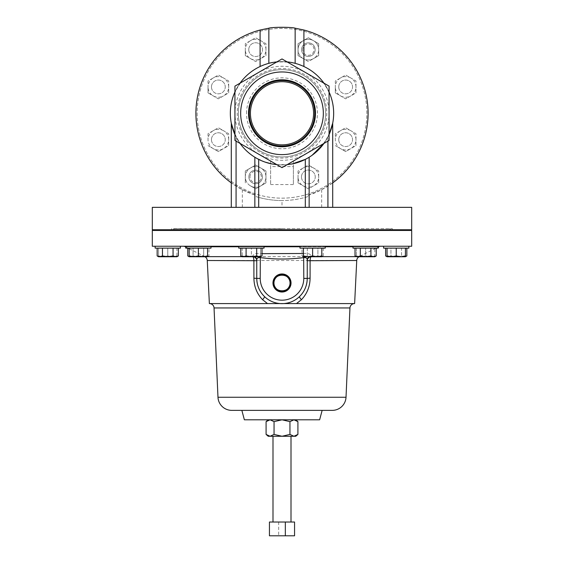 <?xml version="1.0" encoding="UTF-8"?>
<svg xmlns="http://www.w3.org/2000/svg" width="564" height="564" viewBox="0 0 564 564"><rect width="100%" height="100%" fill="white"/><g stroke="black" fill="none" stroke-linecap="round" stroke-linejoin="round"><path stroke-width="0.42" stroke-dasharray="2.82 2.11" d="M250.423 113.293A31.577 31.577 0 0 1 282 81.71A31.577 31.577 0 0 1 313.577 113.293A31.577 31.577 0 0 0 282 81.71A31.577 31.577 0 0 0 250.423 113.293A31.577 31.577 0 0 1 282 81.71A31.577 31.577 0 0 1 313.577 113.293A31.577 31.577 0 0 1 282 144.87A31.577 31.577 0 0 1 250.423 113.293A31.577 31.577 0 0 0 282 144.87A31.577 31.577 0 0 0 313.577 113.293A31.577 31.577 0 0 1 282 144.87A31.577 31.577 0 0 1 250.423 113.293M248.527 113.293A33.473 33.473 0 0 1 282 79.813A33.473 33.473 0 0 1 315.473 113.293A33.473 33.473 0 0 1 282 146.767A33.473 33.473 0 0 1 248.527 113.293M249.21 113.293A32.79 32.79 0 0 1 282 80.504A32.79 32.79 0 0 1 314.79 113.293A32.79 32.79 0 0 1 282 146.076A32.79 32.79 0 0 1 249.21 113.293M246.546 113.293A35.454 35.454 0 0 1 282 77.839A35.454 35.454 0 0 1 317.454 113.293A35.454 35.454 0 0 1 282 148.748A35.454 35.454 0 0 1 246.546 113.293M353.001 246.249L378.254 246.249L353.001 246.249L369.639 246.249L353.001 246.249L353.001 248.125L378.254 248.125M378.254 246.249L377.605 246.249L378.254 246.249L378.254 246.933L359.24 256.634L356.222 256.634M248.858 176.934A6.775 6.775 0 0 1 255.64 170.159A6.775 6.775 0 0 1 262.415 176.934A6.775 6.775 0 0 0 255.64 170.159A6.775 6.775 0 0 0 248.858 176.934A6.775 6.775 0 0 1 255.64 170.159A6.775 6.775 0 0 1 262.415 176.934A6.775 6.775 0 0 0 255.64 170.159A6.775 6.775 0 0 0 248.858 176.934A6.775 6.775 0 0 0 255.64 183.716A6.775 6.775 0 0 0 262.415 176.934A6.775 6.775 0 0 1 255.64 183.716A6.775 6.775 0 0 1 248.858 176.934A6.775 6.775 0 0 0 255.64 183.716A6.775 6.775 0 0 0 262.415 176.934A6.775 6.775 0 0 1 255.64 183.716A6.775 6.775 0 0 1 248.858 176.934M249.965 176.934A5.675 5.675 0 0 1 255.64 171.259A5.675 5.675 0 0 1 261.315 176.934A5.675 5.675 0 0 1 255.64 182.609A5.675 5.675 0 0 1 249.965 176.934M301.599 50.133A6.775 6.775 0 0 1 307.873 42.885A6.775 6.775 0 0 1 315.121 49.16A6.775 6.775 0 0 0 307.873 42.885A6.775 6.775 0 0 0 301.599 50.133A6.775 6.775 0 0 1 307.873 42.885A6.775 6.775 0 0 1 315.121 49.16A6.775 6.775 0 0 0 307.873 42.885A6.775 6.775 0 0 0 301.599 50.133A6.775 6.775 0 0 0 308.853 56.407A6.775 6.775 0 0 0 315.121 49.16A6.775 6.775 0 0 1 308.853 56.407A6.775 6.775 0 0 1 301.599 50.133A6.775 6.775 0 0 0 308.853 56.407A6.775 6.775 0 0 0 315.121 49.16A6.775 6.775 0 0 1 308.853 56.407A6.775 6.775 0 0 1 301.599 50.133M302.699 50.055A5.675 5.675 0 0 1 307.951 43.985A5.675 5.675 0 0 1 314.021 49.237A5.675 5.675 0 0 1 308.769 55.307A5.675 5.675 0 0 1 302.699 50.055M211.465 139.653A6.888 6.888 0 0 0 218.36 146.541A6.888 6.888 0 0 0 225.247 139.653A6.888 6.888 0 0 1 218.36 146.541A6.888 6.888 0 0 1 211.465 139.653A6.888 6.888 0 0 1 218.36 132.766A6.888 6.888 0 0 1 225.247 139.653A6.888 6.888 0 0 0 218.36 132.766A6.888 6.888 0 0 0 211.465 139.653M211.465 86.926A6.888 6.888 0 0 0 218.36 93.814A6.888 6.888 0 0 0 225.247 86.926A6.888 6.888 0 0 1 218.36 93.814A6.888 6.888 0 0 1 211.465 86.926A6.888 6.888 0 0 1 218.36 80.039A6.888 6.888 0 0 1 225.247 86.926A6.888 6.888 0 0 0 218.36 80.039A6.888 6.888 0 0 0 211.465 86.926M338.752 139.653A6.888 6.888 0 0 0 345.64 146.541A6.888 6.888 0 0 0 352.535 139.653A6.888 6.888 0 0 1 345.64 146.541A6.888 6.888 0 0 1 338.752 139.653A6.888 6.888 0 0 1 345.64 132.766A6.888 6.888 0 0 1 352.535 139.653A6.888 6.888 0 0 0 345.64 132.766A6.888 6.888 0 0 0 338.752 139.653M338.752 86.926A6.888 6.888 0 0 0 345.64 93.814A6.888 6.888 0 0 0 352.535 86.926A6.888 6.888 0 0 1 345.64 93.814A6.888 6.888 0 0 1 338.752 86.926A6.888 6.888 0 0 1 345.64 80.039A6.888 6.888 0 0 1 352.535 86.926A6.888 6.888 0 0 0 345.64 80.039A6.888 6.888 0 0 0 338.752 86.926M301.472 176.934A6.888 6.888 0 0 0 308.36 183.822A6.888 6.888 0 0 0 315.248 176.934A6.888 6.888 0 0 1 308.36 183.822A6.888 6.888 0 0 1 301.472 176.934A6.888 6.888 0 0 1 308.36 170.046A6.888 6.888 0 0 1 315.248 176.934A6.888 6.888 0 0 0 308.36 170.046A6.888 6.888 0 0 0 301.472 176.934M248.752 49.646A6.888 6.888 0 0 0 255.64 56.534A6.888 6.888 0 0 0 262.528 49.646A6.888 6.888 0 0 1 255.64 56.534A6.888 6.888 0 0 1 248.752 49.646A6.888 6.888 0 0 1 255.64 42.758A6.888 6.888 0 0 1 262.528 49.646A6.888 6.888 0 0 0 255.64 42.758A6.888 6.888 0 0 0 248.752 49.646M270.607 184.569L293.393 184.569L293.393 163.638A51.62 51.62 0 0 0 282 61.673A51.62 51.62 0 0 0 270.607 163.638A51.62 51.62 0 0 0 333.62 113.293A51.62 51.62 0 0 0 282 61.673A51.62 51.62 0 0 0 270.607 163.638L270.607 184.569L270.607 163.638L276.917 164.66A51.62 51.62 0 0 0 287.083 164.66L293.393 163.638L293.393 166.599L270.607 166.599M197.132 113.293A84.868 84.868 0 0 0 282 198.161A84.868 84.868 0 0 0 366.868 113.293A84.868 84.868 0 0 0 282 28.419A84.868 84.868 0 0 0 197.132 113.293A84.868 84.868 0 0 0 282 198.161A84.868 84.868 0 0 0 366.868 113.293A84.868 84.868 0 0 0 282 28.419A84.868 84.868 0 0 0 197.132 113.293M322.15 410.366L241.85 410.366L322.15 410.366M280.238 303.58L283.762 303.58M183.307 246.249L380.693 246.249L183.307 246.249M204.993 256.761A4.59 4.59 0 0 0 204.76 256.634L189.187 248.689M188.087 248.125L185.746 246.933M253.539 256.761A4.59 4.152 -0 0 0 252.954 256.634L252.94 256.112C253.173 253.99 255.774 253.116 260.744 253.497L261.999 253.659M303.256 253.497C308.212 253.116 310.813 253.99 311.06 256.112L311.046 256.634A4.59 1.727 -90 0 0 310.961 256.761M359.007 256.761A4.59 4.59 0 0 1 359.24 256.634L207.559 256.634M209.371 303.58L354.629 303.58M152.308 230.457L411.692 230.457M152.308 246.249L411.692 246.249M155.389 246.249L180.395 246.249L155.389 246.249M194.361 246.249L210.999 246.249L194.361 246.249M253.906 246.249L238.762 246.249L253.906 246.249M282 228.617L389.569 228.617L282 228.617M277.481 522.024L291.003 522.024L277.481 522.024M277.481 436.261L291.003 436.261L277.481 436.261M383.605 246.249L383.605 248.125L408.865 248.125M393.369 229.759L401.977 229.759L393.369 229.759M399.108 230.457L390.492 230.457L399.108 230.457M299.977 246.249L310.094 246.249L299.977 246.249L299.977 248.125L325.238 248.125L299.977 248.125L325.238 248.125L325.238 246.249M317.581 229.759L306.865 229.759L317.581 229.759M307.641 230.457L318.35 230.457L307.641 230.457M161.452 248.125L180.395 248.125L161.452 248.125M170.631 229.759L162.023 229.759L170.631 229.759M164.892 230.457L173.508 230.457L164.892 230.457M238.762 246.249L238.762 248.125L264.022 248.125L238.762 248.125L264.022 248.125L264.022 246.249M245.65 229.759L257.135 229.759L245.65 229.759L257.135 229.759L245.65 229.759L245.65 230.457L257.135 230.457L245.65 230.457M360.657 229.759L371.366 229.759L360.657 229.759M370.597 230.457L359.888 230.457L370.597 230.457M187.438 248.125L210.999 248.125L187.438 248.125M187.438 246.249L210.999 246.249L187.438 246.249M203.343 229.759L192.634 229.759L203.343 229.759M193.403 230.457L204.112 230.457L193.403 230.457M185.746 246.249L185.746 248.125L210.999 248.125L210.999 246.249M257.135 229.759L257.135 230.457M155.135 246.249L155.135 248.125L180.395 248.125M171.71 229.759L392.29 229.759L171.71 229.759L171.71 228.617L392.29 228.617L171.71 228.617M392.29 229.759L392.29 228.617M325.625 113.293A43.625 43.625 0 0 1 282 156.919A43.625 43.625 0 0 1 238.375 113.293A43.625 43.625 0 0 1 282 69.661A43.625 43.625 0 0 1 325.625 113.293A43.625 43.625 0 0 1 282 156.919A43.625 43.625 0 0 1 238.375 113.293A43.625 43.625 0 0 1 282 69.661A43.625 43.625 0 0 1 325.625 113.293M329.066 113.293L329.066 140.464L282 167.635L234.934 140.464L234.934 86.116L282 58.945L329.066 86.116L329.066 113.293M240.031 143.404A51.655 51.655 0 0 1 234.934 134.584L236.076 136.939C237.035 139.668 245.523 152.301 254.85 157.236L264.96 162.058M276.797 164.632L287.203 164.632M329.066 134.584A51.655 51.655 0 0 1 323.969 143.404L329.066 134.584M231.296 123.178A51.655 51.655 0 0 1 260.089 66.51L268.852 63.337C271.989 61.293 291.983 61.286 295.148 63.337L303.911 66.51A51.655 51.655 0 0 1 332.704 123.178L332.704 182.877L321.656 189.715L308.036 195.363L308.036 196.575A87.258 87.258 0 0 1 255.964 196.575L255.964 195.363L242.344 189.715L231.296 182.877L231.296 123.178M308.036 195.363A86.102 86.102 0 0 0 282 27.192A86.102 86.102 0 0 0 255.964 195.363M411.692 229.759L152.308 229.759M282 207.348L332.704 207.348L282 207.348L282 200.551C273.117 200.537 264.438 199.212 255.964 196.575M308.036 196.575C299.562 199.212 290.883 200.537 282 200.551M231.296 207.348L236.076 207.348L231.296 207.348L231.296 182.877M411.692 207.348L152.308 207.348M260.089 66.51L260.089 30.026M303.911 30.026L303.911 66.51M308.346 157.723L309.15 157.236M310.926 156.087L312.096 155.276M234.934 91.995A51.655 51.655 0 0 1 240.031 83.176A51.655 51.655 0 0 0 234.934 91.995M276.91 61.885A51.655 51.655 0 0 1 287.09 61.885A51.655 51.655 0 0 0 276.91 61.885M323.969 83.176A51.655 51.655 0 0 1 329.066 91.995A51.655 51.655 0 0 0 323.969 83.176M236.076 207.348L236.076 186.12L236.076 207.348M236.076 141.12L236.076 136.939M327.924 141.12L327.924 136.939M332.704 207.348L332.704 182.877M327.924 207.348L327.924 186.12L327.924 207.348M321.797 248.125L303.425 248.125L321.797 248.125L321.797 256.761L317.201 256.761L321.797 255.943M312.611 255.943L317.201 256.761L308.014 256.761L312.611 255.943L312.611 248.125M303.425 255.943L308.014 256.761L303.425 256.761L303.425 248.125M320.972 246.249L310.094 246.249L320.972 246.249M157.159 255.943L159.809 256.761L162.46 255.943L167.762 256.761L173.063 255.943L175.721 256.761L177.054 256.542M162.46 248.125L173.063 248.125L157.159 248.125L162.46 248.125L162.46 255.943M173.063 248.125L178.372 248.125L173.063 248.125L173.063 255.943M177.103 256.521L178.372 255.943M175.721 256.761L158.576 256.761L158.576 255.943L163.172 256.761L167.762 255.943L163.172 256.761L158.576 255.943L158.576 256.761L172.358 256.761L167.762 255.943L172.358 256.761L176.948 255.943L172.358 256.761L175.721 256.761M251.389 255.943L255.986 256.761L260.575 255.943L255.986 256.761L251.389 255.943L246.799 256.761L251.389 255.943L251.389 248.125L242.203 248.125L242.203 255.943L246.799 256.761L242.203 255.943L242.203 256.761L242.203 248.125L251.389 248.125L251.389 255.943M260.575 248.125L251.389 248.125L260.575 248.125L260.575 256.761L260.575 248.125M255.986 256.761L246.799 256.761L255.986 256.761M242.203 256.761L246.799 256.761L242.203 256.761L246.087 255.943L251.389 256.761L256.69 255.943L259.348 256.761L261.999 255.943M405.424 256.571L404.191 256.761L401.54 255.943L404.191 256.761L405.53 256.542M401.54 248.125L406.841 248.125L401.54 248.125L401.54 255.943L396.238 256.761L401.54 255.943L401.54 248.125L390.937 248.125L390.937 255.943L396.238 256.761L390.937 255.943L388.279 256.761L390.937 255.943L390.937 248.125L385.628 248.125L401.54 248.125M405.579 256.521L406.841 255.943M385.628 255.943L387.052 256.571M388.279 256.761L396.238 256.761L388.279 256.761M404.191 256.761L396.238 256.761L405.424 256.761L405.424 248.125L396.238 248.125L405.424 248.125M405.699 246.249L408.611 246.249L405.699 246.249M189.187 248.125L198.373 248.125L189.187 248.125L189.187 255.943L193.783 256.761L198.373 255.943L202.962 256.761L207.559 255.943L207.559 256.761L189.187 256.761L189.187 255.943M207.559 248.125L198.373 248.125L207.559 248.125L207.559 255.943M198.373 248.125L198.373 255.943M193.071 255.943L198.373 256.761L203.674 255.943L198.373 256.761L193.071 255.943L190.421 256.761L193.071 255.943L193.071 248.125L187.77 248.125L193.071 248.125L193.071 255.943M208.976 248.125L193.071 248.125L203.674 248.125L203.674 255.943L206.325 256.761L203.674 255.943L203.674 248.125L208.976 248.125L208.976 255.943L206.325 256.761L208.976 255.943L207.559 256.761L206.325 256.761L207.559 256.761M187.77 255.943L189.187 256.571M198.373 256.761L206.325 256.761L198.373 256.761M190.421 256.761L189.187 256.761L190.421 256.761M374.813 255.943L374.813 256.761L374.813 255.943L370.217 256.761L374.813 255.943L374.813 248.125L374.813 255.943M365.627 255.943L370.217 256.761L365.627 255.943L361.038 256.761L365.627 255.943L365.627 248.125L356.441 248.125L356.441 255.943L361.038 256.761L356.441 255.943L356.441 256.761L356.441 248.125L365.627 248.125L365.627 255.943M374.813 248.125L365.627 248.125L374.813 248.125M361.038 256.761L374.813 256.761L361.038 256.761M369.639 246.249L377.605 246.249L369.639 246.249M256.69 248.125L240.786 248.125L261.999 248.125L256.69 248.125L256.69 255.943M246.087 248.125L246.087 255.943M240.786 255.943L243.436 256.761L260.575 256.761M158.576 248.125L158.576 255.943L158.576 248.125L167.762 248.125L158.576 248.125M167.762 248.125L167.762 255.943L167.762 248.125L176.948 248.125L176.948 256.761L176.948 248.125L167.762 248.125M176.948 256.761L158.576 256.761M302.001 248.125L323.214 248.125L317.913 248.125L317.913 255.943L320.563 256.761L323.214 255.943L320.563 256.761L317.913 255.943L312.611 256.761L317.913 255.943L317.913 248.125L307.309 248.125L307.309 255.943L312.611 256.761L307.309 255.943L304.652 256.761L307.309 255.943L307.309 248.125L302.001 248.125L302.001 255.943L304.652 256.761L302.001 255.943L303.425 256.761L320.563 256.761L303.425 256.761M323.214 248.125L323.214 255.943L321.797 256.761L320.563 256.761L321.797 256.761M396.238 248.125L387.052 248.125L396.238 248.125L396.238 255.943L400.828 256.761L405.424 255.943M387.052 248.125L387.052 255.943L391.642 256.761L396.238 255.943M405.424 256.761L387.052 256.761L387.052 255.943M294.556 522.024L269.444 522.024M278.672 522.024L278.672 535.8L294.556 535.8M269.444 535.8L278.672 535.8M268.224 436.261L270.071 436.261L266.088 434.421M282 436.261L274.048 434.421L270.071 436.261L293.929 436.261L289.952 434.421L282 436.261M297.912 434.421L293.929 436.261L295.776 436.261M297.912 421.639L293.929 419.799L282 419.799L295.776 419.799L293.929 419.799L289.952 421.639L282 419.799L270.071 419.799L266.088 421.639M274.048 421.639L270.071 419.799L268.224 419.799L282 419.799L274.048 421.639L274.048 434.421M289.952 421.639L289.952 434.421M256.761 260.201L256.761 278.397M254.731 256.761A4.59 4.152 0 0 0 252.94 256.112M260.321 256.761L260.744 253.497M303.679 256.761L303.425 254.801M309.269 256.761A4.59 4.152 180 0 1 311.06 256.112M307.239 278.397L307.239 260.201M310.461 256.761A4.59 4.152 180 0 1 311.046 256.634L321.797 256.634M231.741 410.366L332.259 410.366M244.374 419.799L319.626 419.799M303.199 58.585A10.321 10.321 0 0 1 303.199 40.707A10.321 10.321 0 0 1 318.688 49.646A10.321 10.321 0 0 1 303.199 58.585A10.321 10.321 0 0 0 313.521 58.585L318.688 55.61L318.688 49.646A10.321 10.321 0 0 1 313.521 58.585L318.688 55.61L318.688 49.646A10.321 10.321 0 0 0 303.199 40.707A10.321 10.321 0 0 0 298.039 49.646L298.039 55.61L308.36 61.568L313.521 58.585L308.36 61.568L303.199 58.585A10.321 10.321 0 0 1 298.039 49.646L298.039 55.61L303.199 58.585M245.312 55.61L255.64 61.568L265.961 55.61L265.961 43.689L255.64 37.725L245.312 43.689L245.312 55.61L245.312 49.646A10.321 10.321 0 0 0 260.801 58.585L255.64 61.568L245.312 55.61M298.039 182.898L308.36 188.855L318.688 182.898L318.688 170.977L308.36 165.012L298.039 170.977L298.039 182.898L298.039 176.934A10.321 10.321 0 0 0 313.521 185.873L308.36 188.855L298.039 182.898M335.319 92.891L345.64 98.848L355.969 92.891L355.969 80.969L345.64 75.005L335.319 80.969L335.319 92.891L335.319 86.926A10.321 10.321 0 0 0 350.808 95.866L345.64 98.848L335.319 92.891M335.319 145.611L345.64 151.575L355.969 145.611L355.969 133.689L345.64 127.732L335.319 133.689L335.319 139.653A10.321 10.321 0 0 0 350.808 148.593L345.64 151.575L335.319 145.611M208.031 92.891L218.36 98.848L228.681 92.891L228.681 80.969L218.36 75.005L208.031 80.969L208.031 92.891L208.031 86.926A10.321 10.321 0 0 0 223.52 95.866L218.36 98.848L208.031 92.891M208.031 145.611L218.36 151.575L228.681 145.611L228.681 133.689L218.36 127.732L208.031 133.689L208.031 139.653A10.321 10.321 0 0 0 223.52 148.593L218.36 151.575L208.031 145.611M250.479 185.873A10.321 10.321 0 0 1 250.479 167.994A10.321 10.321 0 0 1 265.961 176.934A10.321 10.321 0 0 1 250.479 185.873A10.321 10.321 0 0 0 260.801 185.873L265.961 182.898L260.801 185.873A10.321 10.321 0 0 0 260.801 167.994A10.321 10.321 0 0 0 245.312 176.934A10.321 10.321 0 0 0 250.479 185.873L255.64 188.855L260.801 185.873L255.64 188.855L250.479 185.873M234.969 134.577A51.62 51.62 0 0 0 240.052 143.376L258.488 154.014A47.031 47.031 0 0 0 329.031 113.293A47.031 47.031 0 0 0 258.488 72.566A47.031 47.031 0 0 0 258.488 154.014L240.052 143.376A51.62 51.62 0 0 1 234.969 134.577L234.969 92.01L234.969 134.577M240.052 83.204A51.62 51.62 0 0 0 234.969 92.01A51.62 51.62 0 0 1 240.052 83.204L276.917 61.92L240.052 83.204M287.083 61.92A51.62 51.62 0 0 0 276.917 61.92A51.62 51.62 0 0 1 287.083 61.92L323.947 83.204L287.083 61.92M329.031 92.01A51.62 51.62 0 0 0 323.947 83.204A51.62 51.62 0 0 1 329.031 92.01L329.031 134.577L329.031 92.01M323.947 143.376A51.62 51.62 0 0 0 329.031 134.577A51.62 51.62 0 0 1 323.947 143.376L287.083 164.66L293.393 161.015L293.393 163.638L293.393 161.015L323.947 143.376M329.031 92.623A51.366 51.366 0 0 0 323.412 82.901M287.612 62.23A51.366 51.366 0 0 0 276.388 62.23M240.588 82.901A51.366 51.366 0 0 0 234.969 92.623M234.969 133.957A51.366 51.366 0 0 0 240.588 143.686M323.412 143.686A51.366 51.366 0 0 0 329.031 133.957M270.607 161.015L270.607 163.638L270.607 161.015M293.393 166.599L293.393 184.569M250.479 40.707A10.321 10.321 0 0 0 245.312 49.646L245.312 43.689L255.64 37.725L260.801 40.707A10.321 10.321 0 0 0 250.479 40.707M265.961 49.646A10.321 10.321 0 0 0 260.801 40.707L265.961 43.689L265.961 49.646A10.321 10.321 0 0 1 260.801 58.585L265.961 55.61L265.961 49.646M303.199 167.994A10.321 10.321 0 0 0 298.039 176.934L298.039 170.977L308.36 165.012L313.521 167.994A10.321 10.321 0 0 0 303.199 167.994M318.688 176.934A10.321 10.321 0 0 0 313.521 167.994L318.688 170.977L318.688 176.934A10.321 10.321 0 0 1 313.521 185.873L318.688 182.898L318.688 176.934M340.48 77.987A10.321 10.321 0 0 0 335.319 86.926L335.319 80.969L345.64 75.005L350.808 77.987A10.321 10.321 0 0 0 340.48 77.987M355.969 86.926A10.321 10.321 0 0 0 350.808 77.987L355.969 80.969L355.969 86.926A10.321 10.321 0 0 1 350.808 95.866L355.969 92.891L355.969 86.926M340.48 130.714A10.321 10.321 0 0 0 335.319 139.653L335.319 133.689L345.64 127.732L350.808 130.714A10.321 10.321 0 0 0 340.48 130.714M355.969 139.653A10.321 10.321 0 0 0 350.808 130.714L355.969 133.689L355.969 139.653A10.321 10.321 0 0 1 350.808 148.593L355.969 145.611L355.969 139.653M213.192 77.987A10.321 10.321 0 0 0 208.031 86.926L208.031 80.969L213.192 77.987L218.36 75.005L223.52 77.987A10.321 10.321 0 0 0 213.192 77.987M228.681 86.926A10.321 10.321 0 0 0 223.52 77.987L228.681 80.969L228.681 86.926A10.321 10.321 0 0 1 223.52 95.866L228.681 92.891L228.681 86.926M213.192 130.714A10.321 10.321 0 0 0 208.031 139.653L208.031 133.689L218.36 127.732L223.52 130.714A10.321 10.321 0 0 0 213.192 130.714M228.681 139.653A10.321 10.321 0 0 0 223.52 130.714L228.681 133.689L228.681 139.653A10.321 10.321 0 0 1 223.52 148.593L228.681 145.611L228.681 139.653M318.688 43.689L318.688 49.646L318.688 43.689L308.36 37.725L298.039 43.689L298.039 49.646L298.039 43.689L308.36 37.725L318.688 43.689M265.961 170.977L265.961 182.898L265.961 170.977L255.64 165.012L245.312 170.977L245.312 182.898L245.312 170.977L255.64 165.012L265.961 170.977M360.325 248.125L376.23 248.125L360.325 248.125L360.325 255.943L365.627 256.761L356.441 256.761M376.23 255.943L373.579 256.761L365.627 256.761L370.929 255.943L374.813 256.761M355.024 255.943L356.42 256.564M357.675 256.761L360.325 255.943M370.929 248.125L370.929 255.943M214.045 307.951L349.955 307.951M185.394 246.757L378.606 246.757M378.254 246.757L353.001 246.757M325.238 246.757L299.977 246.757M264.022 246.757L238.762 246.757M210.999 246.757L185.746 246.757M253.039 256.761A4.59 1.727 90 0 0 252.954 256.634L241.984 256.634M207.263 260.498L356.737 260.498M282 228.751L174.107 228.751L282 228.751M326.789 113.293A44.789 44.789 0 0 1 282 158.075A44.789 44.789 0 0 1 237.211 113.293A44.789 44.789 0 0 1 282 68.505A44.789 44.789 0 0 1 326.789 113.293M321.656 207.348L321.656 189.715M242.344 207.348L242.344 189.715M217.979 397.246L346.021 397.246M172.408 230.457L174.431 228.617M318.35 229.759L318.35 230.457M162.023 229.759L162.023 230.457M371.366 229.759L371.366 230.457M192.634 229.759L192.634 230.457M390.492 229.759L390.492 230.457M204.112 229.759L204.112 230.457M359.888 229.759L359.888 230.457M173.508 229.759L173.508 230.457M306.865 229.759L306.865 230.457M389.569 228.617L391.592 230.457"/><path stroke-width="0.85" d="M313.577 113.293A31.577 31.577 0 0 0 282 81.71A31.577 31.577 0 0 0 250.423 113.293A31.577 31.577 0 0 0 282 144.87A31.577 31.577 0 0 0 313.577 113.293M315.473 113.293A33.473 33.473 0 0 0 282 79.813A33.473 33.473 0 0 0 248.527 113.293A33.473 33.473 0 0 0 282 146.767A33.473 33.473 0 0 0 315.473 113.293M314.726 113.293A32.726 32.726 0 0 0 282 80.56A32.726 32.726 0 0 0 249.274 113.293A32.726 32.726 0 0 0 282 146.02A32.726 32.726 0 0 0 314.726 113.293M290.044 282.994A8.044 8.044 0 0 0 282 274.943A8.044 8.044 0 0 0 273.956 282.994C273.455 293.372 290.545 293.372 290.044 282.994C290.545 272.609 273.448 272.616 273.956 282.994A8.044 8.044 0 0 0 282 291.038A8.044 8.044 0 0 0 290.044 282.994M291.031 282.994A9.031 9.031 0 0 0 282 273.963A9.031 9.031 0 0 0 272.969 282.994A9.031 9.031 0 0 0 282 292.025A9.031 9.031 0 0 0 291.031 282.994M290.594 282.994A8.594 8.594 0 0 0 282 274.393A8.594 8.594 0 0 0 273.406 282.994A8.594 8.594 0 0 0 282 291.588A8.594 8.594 0 0 0 290.594 282.994M378.254 246.249L378.254 248.125L353.001 248.125L353.001 246.249M377.605 246.249L152.308 246.249L152.308 230.457L411.692 230.457L411.692 246.249L377.605 246.249M322.15 410.366L319.626 419.799L244.374 419.799L241.85 410.366M346.021 397.246L217.979 397.246A13.776 13.776 0 0 0 231.741 410.366L332.259 410.366A13.776 13.776 0 0 0 346.021 397.246L349.955 307.951A4.59 4.59 0 0 1 354.537 303.58M217.979 397.246L214.045 307.951A4.59 4.59 0 0 0 209.463 303.58M378.254 248.125L378.606 246.757A4.59 4.59 0 0 1 380.693 246.249M185.746 246.933L185.394 246.757A4.59 4.59 0 0 0 183.307 246.249M189.187 248.689L188.087 248.125M261.999 253.659L303.425 253.476M310.961 256.761A4.59 1.727 -90 0 0 310.108 260.498L310.087 278.179C309.981 286.54 307.091 293.71 301.43 299.703L296.488 303.58L354.629 303.58L356.737 260.498A4.59 4.59 0 0 1 359.007 256.761M301.43 299.703A4.59 0.747 -133.8 0 1 299.477 296.608C304.511 291.666 307.098 285.596 307.239 278.397A25.239 25.239 0 0 1 280.238 303.58L209.371 303.58L207.263 260.498A4.59 4.59 0 0 0 204.993 256.761M408.865 248.125L408.865 246.249L408.865 248.125L383.605 248.125L383.605 246.249M264.022 246.249L264.022 248.125L238.762 248.125L238.762 246.249M210.999 246.249L210.999 248.125L185.746 248.125L185.746 246.249M180.395 248.125L180.395 246.249L180.395 248.125L155.135 248.125L155.135 246.249M325.238 246.249L325.238 248.125L299.977 248.125L299.977 246.249M306.865 229.759L306.865 230.457M318.35 229.759L318.35 230.457M323.334 113.293A41.334 41.334 0 0 1 282 154.621A41.334 41.334 0 0 1 240.666 113.293A41.334 41.334 0 0 1 282 71.959A41.334 41.334 0 0 1 323.334 113.293M234.934 113.293L234.934 140.464L282 167.635L329.066 140.464L329.066 86.116L282 58.945L234.934 86.116L234.934 113.293M152.308 229.759L411.692 229.759L411.692 207.348L152.308 207.348L152.308 229.759M264.96 162.058L271.834 163.934A51.655 51.655 0 0 1 240.031 143.404M231.296 207.348L231.296 123.178L234.934 134.584A51.655 51.655 0 0 1 234.934 91.995A51.655 51.655 0 0 0 230.345 113.293M271.834 163.934L276.797 164.632M287.203 164.632L292.166 163.934L305.314 159.386L308.346 157.723M333.655 113.293A51.655 51.655 0 0 0 329.066 91.995A51.655 51.655 0 0 1 329.066 134.584L332.704 123.178L332.704 207.348M312.096 155.276L323.969 143.404A51.655 51.655 0 0 1 292.166 163.934M231.296 182.877A86.102 86.102 0 0 1 260.089 30.026L268.852 28.2C272.017 26.994 291.955 26.987 295.148 28.2L303.911 30.026A86.102 86.102 0 0 1 332.704 182.877M309.15 207.348L309.15 157.236L310.926 156.087M240.031 83.176A51.655 51.655 0 0 1 276.91 61.885A51.655 51.655 0 0 0 240.031 83.176M287.09 61.885A51.655 51.655 0 0 1 323.969 83.176A51.655 51.655 0 0 0 287.09 61.885M260.089 66.51L260.089 30.026M303.911 66.51L303.911 30.026M236.076 207.348L236.076 141.12M327.924 207.348L327.924 141.12M312.611 255.943L308.014 256.761L303.425 255.943L303.425 256.761L317.201 256.761L312.611 255.943L312.611 248.125M303.425 248.125L303.425 255.943M321.797 255.943L317.201 256.761L321.797 256.761L321.797 248.125M157.159 248.125L157.159 255.943L159.809 256.761L162.46 255.943L162.46 248.125M173.063 248.125L173.063 255.943L167.762 256.761L162.46 255.943M178.372 248.125L178.372 255.943L175.721 256.761L173.063 255.943M157.159 255.943L158.576 256.761L176.948 256.761L178.372 255.943M406.841 248.125L406.841 255.943L405.424 256.571M385.628 248.125L385.628 255.943L387.052 256.571M404.191 256.761L405.424 256.761L405.424 255.943L400.828 256.761L396.238 255.943L391.642 256.761L387.052 255.943L387.052 256.761L405.424 256.761L406.841 255.943M189.187 255.943L189.187 256.761L193.783 256.761L189.187 255.943L189.187 248.125M198.373 255.943L193.783 256.761L202.962 256.761L198.373 255.943L198.373 248.125M207.559 255.943L202.962 256.761L207.559 256.761L207.559 248.125M187.77 248.125L187.77 255.943L189.187 256.571M246.087 248.125L246.087 255.943L243.436 256.761L240.786 255.943L240.786 248.125M256.69 248.125L256.69 255.943L251.389 256.761L246.087 255.943M261.999 248.125L261.999 255.943L259.348 256.761L256.69 255.943M240.786 255.943L242.203 256.761L260.575 256.761L261.999 255.943M405.424 248.125L405.424 255.943M396.238 248.125L396.238 255.943M387.052 248.125L387.052 255.943M269.444 522.024L294.556 522.024L294.556 535.8L269.444 535.8L269.444 522.024M285.328 522.024L285.328 535.8M297.912 434.421L295.776 436.261L270.071 436.261L274.048 434.421L282 436.261L289.952 434.421L293.929 436.261L297.912 434.421L297.912 421.639L293.929 419.799L289.952 421.639L282 419.799L274.048 421.639L274.048 434.421M270.071 436.261L268.224 436.261L266.088 434.421L270.071 436.261M268.224 419.799L266.088 421.639L270.071 419.799L274.048 421.639M289.952 421.639L289.952 434.421M266.088 421.639L266.088 434.421M267.512 303.58L262.57 299.703C256.909 293.71 254.019 286.54 253.913 278.179L253.892 260.498A4.59 1.727 90 0 0 253.039 256.761M296.488 303.58L280.238 303.58A25.239 25.239 0 0 1 264.523 296.608A4.59 0.747 -46.2 0 1 262.57 299.703M253.913 278.179L256.761 278.397C256.902 285.596 259.489 291.666 264.523 296.608A25.239 25.239 0 0 1 256.761 278.397L256.761 260.201A4.59 4.152 0 0 0 254.731 256.761M207.263 260.498L256.761 260.723A4.59 4.152 -0 0 0 253.539 256.761M309.269 256.761A4.59 4.152 180 0 0 307.239 260.201C307.317 258.249 306.16 257.381 303.784 257.586C289.262 259.503 274.738 259.503 260.216 257.586C257.84 257.381 256.683 258.249 256.761 260.201M256.761 278.397L260.216 278.397L260.321 256.761M307.239 260.201L307.239 278.397L303.784 278.397L303.679 256.761M303.425 254.801L303.256 253.497M356.737 260.498L307.239 260.723A4.59 4.152 180 0 1 310.461 256.761M355.024 255.943L356.441 256.761L373.579 256.761L370.929 255.943L365.627 256.761L360.325 255.943L357.675 256.761L355.024 255.943L355.024 248.125M376.23 255.943L374.813 256.761L373.579 256.761L376.23 255.943L376.23 248.125M356.42 256.564L357.675 256.761M370.929 248.125L370.929 255.943M360.325 248.125L360.325 255.943M349.955 307.951L214.045 307.951M356.222 256.634L321.797 256.634M378.606 246.757L378.254 246.757M353.001 246.757L325.238 246.757M299.977 246.757L264.022 246.757M238.762 246.757L210.999 246.757M185.746 246.757L185.394 246.757M241.984 256.634L207.559 256.634M268.852 63.337L268.852 28.2M295.148 63.337L295.148 28.2M254.85 207.348L254.85 157.236M258.686 207.348L258.686 159.386M305.314 207.348L305.314 159.386M307.239 278.397L310.087 278.179M260.216 278.397A21.784 21.784 0 0 0 282 300.189A21.784 21.784 0 0 0 303.784 278.397M291.003 522.024L291.003 436.261M401.977 229.759L401.977 230.457L401.977 229.759M245.65 229.759L245.65 230.457M371.366 229.759L371.366 230.457M192.634 229.759L192.634 230.457M162.023 229.759L162.023 230.457M173.508 229.759L173.508 230.457M387.052 256.761L385.628 255.943M204.112 229.759L204.112 230.457M189.187 256.761L187.77 255.943M359.888 229.759L359.888 230.457M257.135 229.759L257.135 230.457M390.492 229.759L390.492 230.457M272.997 522.024L272.997 436.261M295.776 419.799L297.912 421.639"/></g></svg>
